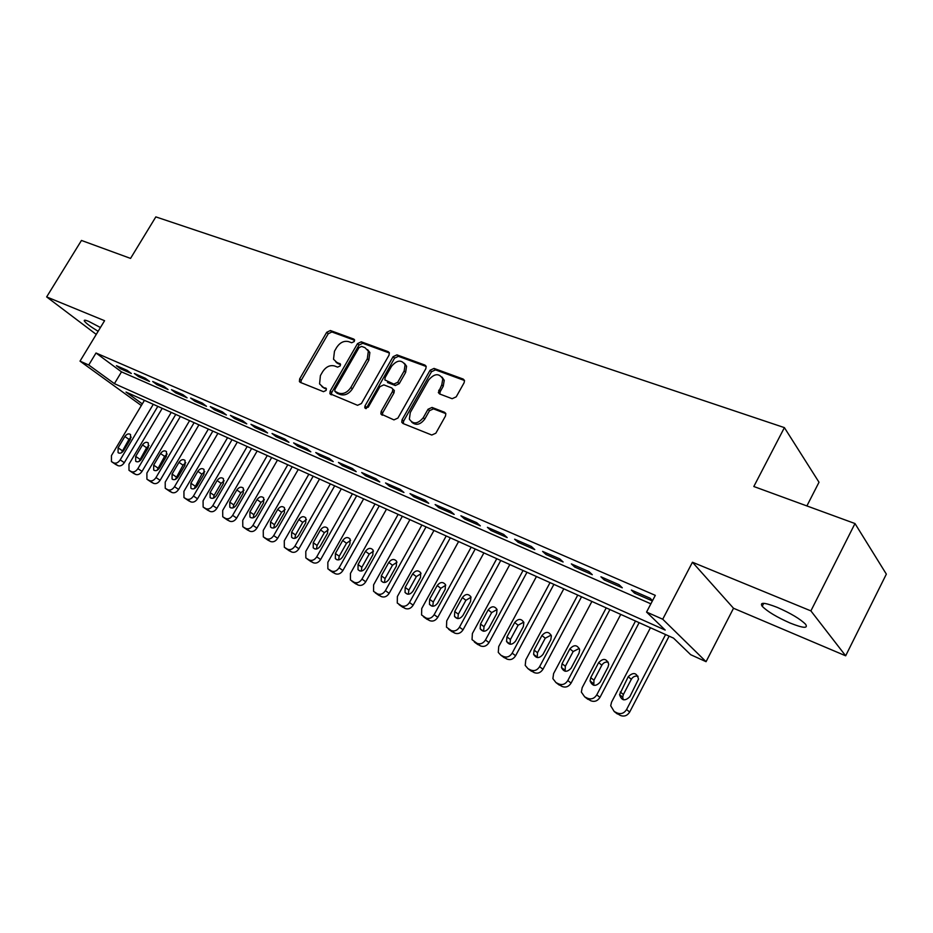 <?xml version="1.0" encoding="UTF-8"?>
<svg xmlns="http://www.w3.org/2000/svg" width="933" height="933" viewBox="0 0 933 933"><rect width="100%" height="100%" fill="white"/><g stroke="black" fill="none" stroke-linecap="round" stroke-linejoin="round"><path stroke-width="1.4" d="M321.792 386.367L324.159 388.14L319.564 383.918L320.416 375.567L322.69 371.637C326.037 366.716 330.002 364.826 334.585 365.969L337.629 367.136L340.253 365.899L340.463 364.15L336.708 362.296L333.524 359.24L334.469 351.251L336.72 347.344C340.055 342.458 344.032 340.545 348.627 341.63L351.694 342.749L354.307 341.501L353.794 339.099L330.364 330.527L326.702 332.311L299.656 378.915L299.411 381.574L300.298 382.378L323.494 391.673L326.107 390.437L326.305 388.606L322.421 387.055M777.259 607.383C764.442 602.391 759.415 602.03 762.203 606.287C767.439 611.558 776.757 617.145 790.169 623.069C803.208 628.236 808.351 628.644 805.599 624.282C800.211 618.941 790.764 613.308 777.259 607.383M100.437 327.53L88.6 321.325C85.101 319.914 83.702 319.832 84.39 321.092C86.116 323.378 90.699 326.783 98.14 331.308M452.143 398.706L456.214 396.852L464.109 382.763L464.506 380.641L463.165 379.055L434.032 368.418L430.055 370.261L402.088 419.745L401.761 422.241L402.939 423.477L431.781 435.035L435.851 433.204L445.461 416.048L445.834 413.751L444.54 412.269L432.037 407.441L428.014 409.272L423.279 417.692C417.821 424.107 413.179 424.585 409.365 419.139L410.275 412.584L428.702 379.941C434.451 373.363 439.151 373.013 442.802 378.891L441.787 384.816L438.335 392.536L439.618 393.971L452.143 398.706M854.99 523.541L886.35 574.133L845.66 655.806L810.894 610.893L854.99 523.541L753.817 486.513L784.396 427.617L155.834 216.888L130.55 258.406L81.463 240.446L46.65 296.916L104.578 320.707L80.016 361.141L88.74 365.001L96.017 353.001L655.304 595.359L646.557 612.06L662.722 619.22L706.059 661.684L690.677 654.698L673.521 638.125L126.025 392.07L142.317 403.907M810.894 610.893L692.449 562.237L662.722 619.22M389.014 355.193L389.353 352.861L388.21 351.671L361.258 341.816L357.502 343.624L330.177 391.079L329.909 393.703L357.561 405.307L361.409 403.534L389.014 355.193M396.945 354.867L424.958 365.095L426.194 366.459L425.821 368.71L397.901 418.077L393.948 419.885L380.862 413.949L381.177 411.406L392.478 391.51L392.816 389.084L391.673 387.883L383.813 384.874L379.941 386.67L368.22 407.243L364.768 407.756L364.978 405.948L393.085 356.686L396.945 354.867L398.426 356.324L426.194 366.482M46.65 296.916L96.251 334.411M127.133 370.354L116.415 365.678L120.649 368.827L131.343 373.492L127.133 370.354M145.315 378.273L134.352 373.503L138.562 376.64L149.513 381.422L145.315 378.273M163.905 386.379L152.697 381.492L156.884 384.641L168.08 389.527L163.905 386.379M182.915 394.659L171.462 389.667L175.626 392.828L187.078 397.82L182.915 394.659M202.379 403.138L190.647 398.029L194.799 401.19L206.508 406.298L202.379 403.138M222.287 411.815L210.287 406.59L214.403 409.75L226.392 414.987L222.287 411.815M242.685 420.701L230.393 415.348L234.475 418.509L246.755 423.874L242.685 420.701M263.561 429.798L250.965 424.317L255.024 427.489L267.596 432.97L263.561 429.798M284.938 439.116L272.051 433.495L276.075 436.667L288.938 442.289L284.938 439.116M306.852 448.656L293.638 442.907L297.627 446.079L310.817 451.84L306.852 448.656M329.302 458.441L315.762 452.54L319.716 455.724L333.233 461.625L329.302 458.441M352.324 468.471L338.446 462.43L342.353 465.602L356.208 471.655L352.324 468.471M375.941 478.757L361.701 472.553L365.561 475.737L379.766 481.941L375.941 478.757M400.164 489.312L385.551 482.956L389.364 486.128L403.942 492.484L400.164 489.312M425.016 500.146L410.019 493.615L413.786 496.788L428.737 503.307L425.016 500.146M450.534 511.261L435.14 504.555L438.837 507.727L454.196 514.421L450.534 511.261M476.728 522.678L460.925 515.797L464.564 518.946L480.332 525.839L476.728 522.678M503.657 534.411L487.411 527.332L490.98 530.48L507.179 537.56L503.657 534.411M531.32 546.458L514.631 539.192L518.13 542.33L534.772 549.595L531.32 546.458M559.753 558.855L542.598 551.38L546.015 554.505L563.124 561.981L559.753 558.855M589.003 571.602L571.358 563.905L574.693 567.031L592.292 574.705L589.003 571.602M619.092 584.711L600.934 576.804L604.187 579.894L622.288 587.802L619.092 584.711M335.74 361.817L338.247 363.707L336.498 362.657M96.017 353.001L121.5 371.87L650.872 603.826M652.529 600.654L650.068 598.205L631.373 590.064L634.533 593.143L652.389 600.934M806.882 505.943L819.011 482.244L784.396 427.617M692.449 562.237L733.513 608.258L845.66 655.806M733.513 608.258L706.059 661.684M88.74 365.001L114.409 383.65L665.182 630.067L646.557 612.06M141.338 405.54L80.016 361.141M121.5 371.87L114.409 383.65M120.649 368.827L121.267 367.8M138.562 376.64L139.192 375.602M156.884 384.641L157.514 383.591M175.626 392.828L176.255 391.755M194.799 401.19L195.429 400.117M214.403 409.75L215.045 408.654M234.475 418.509L235.128 417.413M255.024 427.489L255.677 426.369M276.075 436.667L276.728 435.536M297.627 446.079L298.292 444.924M319.716 455.724L320.381 454.558M342.353 465.602L343.029 464.424M365.561 475.737L366.237 474.535M389.364 486.128L390.041 484.915M413.786 496.788L414.474 495.551M438.837 507.727L439.536 506.467M464.564 518.946L465.264 517.687M490.98 530.48L491.691 529.198M518.13 542.33L518.83 541.023M546.015 554.505L546.738 553.187M574.693 567.031L575.416 565.678M604.187 579.894L604.911 578.53M634.533 593.143L635.256 591.755M340.568 364.593L338.247 363.707M326.422 389.038L324.159 388.14M354.633 340.288L331.903 331.973L328.229 333.746L301.254 380.291L300.869 382.612M389.399 353.012L362.762 343.274L359.007 345.07L331.74 392.455L331.378 394.822M361.619 346.411L358.983 347.671L334.982 389.399L334.784 391.23L338.726 393.178C343.379 394.402 347.426 392.501 350.831 387.498L367.31 358.762L368.36 351.111L364.896 347.612L361.619 346.411M336.393 392.7L335.472 391.883M367.602 349.653L369.865 352.557L368.827 360.196L352.382 388.886C348.965 393.889 344.942 395.779 340.277 394.554L337.035 393.271M392.956 389.224L394.321 390.495L393.983 392.921L382.705 412.794L382.355 415.243M398.426 356.324L394.566 358.132L366.191 408.596M404.152 370.961L405.097 364.768C401.47 359.473 396.957 359.986 391.568 366.272L385.166 377.503L384.839 379.929L393.831 384.093L397.726 382.273L404.152 370.961L405.633 372.407L406.578 366.214L404.444 363.357M405.633 372.407L399.219 383.696L395.324 385.516L387.475 382.507M442.02 377.084L444.248 380.349L443.233 386.262L440.166 391.72L439.816 394.053M411.686 422.113C415.99 425.798 420.351 424.783 424.76 419.092L423.279 417.692M445.799 413.611L433.507 408.864L429.495 410.683L424.76 419.092M464.471 380.489L435.478 369.876L431.512 371.719L403.604 421.133L403.266 423.617M153.28 404.327L120.17 459.899C118.234 462.675 116.124 463.689 113.838 462.92L111.435 461.602L111.447 455.596L144.44 400.35M157.817 406.368L124.322 462.651C122.398 465.427 120.287 466.43 118.001 465.672L115.715 464.447M131.215 437.157L128.964 439.35L121.477 452.738M123.692 450.569L130.468 439.198L130.538 434.533C128.684 433.262 126.783 433.927 124.859 436.516L118.094 447.852L118.071 452.598C119.925 453.811 121.803 453.135 123.692 450.569M171.24 412.398L137.886 468.634C135.938 471.445 133.792 472.46 131.46 471.678L128.987 470.302L128.976 464.237L162.214 408.339M175.766 414.427L142.026 471.387C140.078 474.197 137.944 475.212 135.612 474.419L133.256 473.159M149 445.496L146.598 447.77L139.052 461.45M141.408 459.188L148.242 447.677L148.312 442.965C146.399 441.636 144.475 442.3 142.516 444.936L135.693 456.4L135.682 461.205C137.583 462.465 139.495 461.788 141.408 459.188M189.597 420.643L155.998 477.556C154.027 480.402 151.857 481.428 149.467 480.623L146.913 479.2L146.889 473.066L180.372 416.503M194.111 422.672L160.114 480.32C158.155 483.154 155.986 484.169 153.595 483.364L151.181 482.069M167.17 454.009L164.616 456.377L157.012 470.337M159.52 467.993L166.401 456.342L166.471 451.595C164.523 450.207 162.54 450.861 160.546 453.543L153.688 465.147L153.677 469.999C155.624 471.317 157.572 470.64 159.52 467.993M208.362 429.075L174.518 486.688C172.523 489.568 170.319 490.595 167.882 489.778L165.234 488.286L165.211 482.093L198.927 424.842M212.852 431.093L178.611 489.452C176.629 492.321 174.424 493.335 171.999 492.519L169.503 491.178M185.749 462.733L183.031 465.17L175.369 479.422M178.04 476.996L184.979 465.205L185.026 460.412C183.043 458.966 181.025 459.607 178.984 462.348L172.069 474.092L172.069 478.979C174.063 480.355 176.045 479.69 178.04 476.996M227.547 437.705L193.458 496.029C191.452 498.945 189.201 499.971 186.717 499.132L183.976 497.581L183.929 491.329L217.902 433.367M232.025 439.711L197.528 498.782C195.533 501.686 193.283 502.712 190.798 501.872L188.244 500.485M204.747 471.655L201.866 474.162L194.146 488.705M196.98 486.198L203.965 474.267L204.012 469.439C201.983 467.911 199.919 468.553 197.843 471.34L190.88 483.236L190.88 488.169C192.921 489.603 194.95 488.95 196.98 486.198M247.175 446.522L212.829 505.581C210.8 508.532 208.514 509.57 205.971 508.695L203.137 507.074L203.079 500.776L237.309 442.09M251.618 448.516L216.876 508.322C214.858 511.272 212.584 512.299 210.042 511.436L207.406 510.001M224.165 480.787L221.121 483.364L214.135 495.365L213.365 498.187M216.351 495.621L223.384 483.527L223.442 478.676C221.354 477.066 219.255 477.696 217.121 480.542L210.112 492.577L210.112 497.557C212.199 499.073 214.275 498.42 216.351 495.621M267.258 455.549L232.644 515.343C230.603 518.34 228.282 519.378 225.681 518.491L222.742 516.789L222.684 510.433L257.158 451.012M271.678 457.532L236.667 518.095C234.626 521.069 232.317 522.107 229.716 521.22L226.999 519.739M244.026 490.128L240.831 492.776L233.786 504.928L233.017 507.89M236.177 505.254L243.256 493.009L243.315 488.122C241.181 486.443 239.035 487.049 236.854 489.953L229.786 502.152L229.798 507.167C231.92 508.753 234.055 508.112 236.177 505.254M287.796 464.774L252.936 525.349C250.872 528.37 248.516 529.431 245.857 528.51L242.802 526.725L242.732 520.322L277.463 460.132M292.192 466.757L256.925 528.09C254.872 531.099 252.516 532.148 249.857 531.239L247.058 529.699M264.354 499.703L260.983 502.409L253.893 514.713L253.135 517.815M256.458 515.121L263.596 502.712L263.654 497.802C261.473 496.029 259.269 496.613 257.041 499.587L249.916 511.937L249.927 516.987C252.108 518.655 254.289 518.037 256.458 515.121M308.835 474.232L273.707 535.589C271.62 538.656 269.217 539.706 266.5 538.773L263.316 536.895L263.258 530.434L298.257 469.474M313.185 476.192L277.661 538.318C275.585 541.373 273.194 542.423 270.477 541.49L267.584 539.904M285.16 509.5L281.614 512.264L274.465 524.719L273.731 527.973M277.218 525.209L284.413 512.649L284.483 507.715C282.256 505.838 279.993 506.409 277.707 509.441L270.523 521.955L270.535 527.04C272.763 528.801 274.99 528.195 277.218 525.209M330.364 483.912L294.968 546.073C292.869 549.175 290.431 550.237 287.644 549.269L284.332 547.286L284.273 540.802L319.529 479.037M334.69 485.848L298.887 548.802C296.799 551.893 294.362 552.954 291.586 551.986L288.6 550.342M306.456 519.529L302.735 522.352L295.539 534.971L294.828 538.364M298.49 535.554L305.732 522.818L305.814 517.873C303.54 515.879 301.219 516.439 298.863 519.541L291.621 532.218L291.632 537.315C293.907 539.192 296.193 538.598 298.49 535.554M352.417 493.814L316.754 556.814C314.631 559.952 312.147 561.025 309.301 560.033L305.837 557.922L305.791 551.415L341.315 488.834M356.698 495.738L320.637 559.532C318.526 562.657 316.042 563.73 313.208 562.727L310.118 561.025M328.264 529.816L324.357 532.685L317.115 545.478L316.427 549.001M320.264 546.132L327.565 533.244L327.67 528.3C325.337 526.165 322.958 526.69 320.52 529.874L313.243 542.726L313.231 547.846C315.564 549.829 317.908 549.257 320.264 546.132M375.008 503.972L339.076 567.812C336.93 570.996 334.399 572.081 331.495 571.054L327.868 568.815L327.845 562.284L363.637 498.863M379.253 505.873L342.912 570.518C340.778 573.69 338.259 574.763 335.355 573.748L332.171 571.976M350.61 540.359L346.516 543.263L339.215 556.231L338.551 559.893M342.574 556.989L349.933 543.916L350.062 538.982C347.682 536.708 345.233 537.198 342.714 540.475L335.379 553.491L335.344 558.61C337.734 560.733 340.148 560.185 342.574 556.989M398.146 514.375L361.957 579.09C359.788 582.32 357.211 583.405 354.237 582.355L350.446 579.953L350.446 573.422L386.507 509.138M402.356 516.264L365.748 581.784C363.59 585.003 361.024 586.087 358.05 585.026L354.75 583.183M373.503 551.158L369.223 554.109L361.852 567.252L361.234 571.054M365.444 568.104L372.862 554.855L373.013 549.945C370.588 547.508 368.069 547.963 365.468 551.321L358.074 564.512L358.015 569.631C360.453 571.906 362.937 571.393 365.444 568.104M421.879 525.034L385.411 590.659C383.218 593.924 380.606 595.021 377.55 593.936L373.562 591.359L373.608 584.839L409.937 519.669M426.043 526.9L389.154 593.341C386.985 596.595 384.373 597.68 381.317 596.595L377.9 594.683M396.98 562.237L392.49 565.223L385.072 578.542L384.478 582.495M388.898 579.498L396.362 566.063L396.56 561.199C394.088 558.575 391.487 558.995 388.781 562.447L381.329 575.824L381.235 580.921C383.731 583.358 386.285 582.88 388.898 579.498M446.207 535.974L409.47 602.52C407.255 605.832 404.584 606.928 401.458 605.82L397.271 603.033L397.365 596.549L433.973 530.469M450.324 537.816L413.156 605.179C410.963 608.479 408.304 609.576 405.179 608.468L401.633 606.462M421.04 573.597L416.34 576.617L408.864 590.123L408.316 594.216M412.934 591.195L420.468 577.562L420.701 572.757C418.194 569.923 415.523 570.285 412.689 573.853L405.179 587.417L405.039 592.467C407.593 595.102 410.217 594.683 412.934 591.195M471.165 547.181L434.148 614.684C431.909 618.043 429.192 619.15 425.984 618.008L421.564 614.964L421.728 608.561L458.604 541.548M475.224 549.012L437.787 617.331C435.559 620.678 432.854 621.775 429.647 620.632L425.973 618.544M445.717 585.259L440.808 588.303L433.274 602.007L432.772 606.24M437.6 603.185L445.181 589.364L445.484 584.653C442.942 581.574 440.178 581.877 437.204 585.551L429.635 599.313L429.448 604.292C432.037 607.15 434.755 606.777 437.6 603.185M496.776 558.692L459.468 627.174C457.217 630.58 454.441 631.688 451.152 630.51L446.487 627.174L446.72 620.888L483.889 552.907M500.764 560.488L463.048 629.798C460.809 633.192 458.045 634.3 454.768 633.122L450.942 630.93M471.048 597.225L465.905 600.292L458.313 614.194L457.87 618.579M462.908 615.488L470.559 601.47L470.92 596.898C468.354 593.528 465.497 593.75 462.36 597.563L454.744 611.512L454.488 616.386C457.112 619.512 459.922 619.209 462.908 615.488M523.051 570.506L485.463 639.991C483.189 643.443 480.367 644.563 476.996 643.338L472.04 639.653L472.378 633.542L509.826 564.558M526.982 572.267L488.985 642.592C486.723 646.044 483.9 647.152 480.542 645.939L476.565 643.642M497.032 609.517L491.668 612.596L484.017 626.696L483.621 631.221M488.892 628.119L496.589 613.891L497.032 609.506C494.467 605.797 491.516 605.925 488.181 609.879L480.507 624.037L480.168 628.749C482.816 632.189 485.72 631.979 488.892 628.119M550.038 582.635L512.17 653.147C509.861 656.657 506.981 657.777 503.528 656.529L500.834 655.188L498.28 652.4L498.723 646.522L536.452 576.524M553.899 584.373L515.611 655.736C513.325 659.234 510.456 660.354 507.004 659.095L502.875 656.692M523.728 622.136L518.107 625.227L510.409 639.537L510.059 644.213M515.576 641.088L523.331 626.649L523.856 622.509C521.314 618.416 518.258 618.416 514.701 622.533L506.957 636.901L506.537 641.403C509.173 645.216 512.194 645.111 515.576 641.088M577.749 595.091L539.601 666.675C537.268 670.232 534.329 671.363 530.784 670.069L528.02 668.693L525.209 665.392L525.792 659.864L563.8 588.816M581.539 596.793L542.971 669.241C540.662 672.775 537.723 673.906 534.189 672.611L529.886 670.081M551.135 635.105L545.257 638.195L537.501 652.727L537.221 657.543M542.983 654.418L550.797 639.758L551.391 635.944C548.931 631.384 545.77 631.244 541.933 635.525L534.131 650.114L533.606 654.313C536.207 658.57 539.332 658.605 542.983 654.418M606.228 607.884L567.789 680.565C565.433 684.181 562.436 685.323 558.785 683.982L555.951 682.571L552.884 678.629L553.596 673.579L591.895 601.447M609.937 609.552L571.078 683.108C568.745 686.7 565.748 687.831 562.121 686.501L557.631 683.831M579.311 648.435L573.165 651.526L565.34 666.279L565.118 671.235M571.148 668.11L579.02 653.217L579.685 649.835C577.352 644.726 574.087 644.4 569.9 648.867L562.051 663.678L561.444 667.492C563.94 672.273 567.171 672.483 571.148 668.11M635.501 621.04L596.77 694.852C594.391 698.525 591.335 699.668 587.58 698.292L584.664 696.834L581.352 692.088L582.18 687.668L620.76 614.415M639.128 622.673L599.977 697.359C597.61 701.01 594.566 702.152 590.822 700.776L586.134 697.966M608.258 662.15C605.529 661.66 603.394 662.687 601.832 665.217L593.959 680.204L593.796 685.312M600.094 682.186L608.036 667.06L608.724 664.214C606.613 658.476 603.266 657.94 598.659 662.593L590.741 677.638L590.064 680.927C592.385 686.338 595.721 686.758 600.094 682.186M665.591 634.568L626.568 709.546C624.165 713.279 621.051 714.421 617.191 712.999L614.194 711.506L610.695 705.745L611.558 702.152L650.441 627.757M669.124 636.154L629.693 712.031C627.303 715.728 624.189 716.871 620.352 715.448L615.442 712.474M638.044 676.25C635.186 675.644 632.936 676.658 631.314 679.306L623.372 694.514L622.684 697.149L623.291 699.773M629.868 696.659L638.522 679.096C636.773 672.658 633.344 671.853 628.224 676.705L619.559 694.619C621.565 700.765 625.005 701.441 629.868 696.659M354.517 339.787L353.794 339.099M326.258 388.525L325.629 387.965M340.428 364.08L339.752 363.462M301.254 380.291L299.656 378.915M328.229 333.746L326.702 332.311M331.903 331.973L330.364 330.527M331.74 392.455L330.177 391.079M359.007 345.07L357.502 343.624M362.762 343.274L361.258 341.816M389.318 352.744L388.21 351.671M340.277 394.554L338.726 393.178M352.382 388.886L350.831 387.498M368.827 360.196L367.31 358.762M426.136 366.284L424.958 365.095M382.705 412.794L381.177 411.406M393.983 392.921L392.478 391.51M366.517 407.336L364.978 405.948M394.566 358.132L393.085 356.686M395.324 385.516L393.831 384.093M399.219 383.696L397.726 382.273M440.166 391.72L438.708 390.274M443.233 386.262L441.787 384.816M429.495 410.683L428.014 409.272M433.507 408.864L432.037 407.441M445.729 413.424L444.54 412.269M403.604 421.133L402.088 419.745M431.512 371.719L430.055 370.261M435.478 369.876L434.032 368.418M464.436 380.372L463.165 379.055M120.17 459.899L124.322 462.651M112.088 462.057L116.263 464.809M113.838 462.92L118.001 465.672M122.235 450.639L118.094 447.852M128.964 439.35L124.859 436.516M137.886 468.634L142.026 471.387M129.675 470.792L133.827 473.544M131.46 471.678L135.612 474.419M139.822 459.199L135.693 456.4M146.598 447.77L142.516 444.936M155.998 477.556L160.114 480.32M147.647 479.725L151.787 482.466M149.467 480.623L153.595 483.364M157.782 467.934L153.688 465.147M164.616 456.377L160.546 453.543M174.518 486.688L178.611 489.452M166.027 488.845L170.133 491.586M167.882 489.778L171.999 492.519M176.15 476.88L172.069 474.092M183.031 465.17L178.984 462.348M193.458 496.029L197.528 498.782M184.816 498.187L188.898 500.928M186.717 499.132L190.798 501.872M194.927 486.023L190.88 483.236M201.866 474.162L197.843 471.34M212.829 505.581L216.876 508.322M204.024 507.727L208.094 510.468M205.971 508.695L210.042 511.436M214.135 495.365L210.112 492.577M221.121 483.364L217.121 480.542M232.644 515.343L236.667 518.095M223.687 517.5L227.734 520.229M225.681 518.491L229.716 521.22M233.786 504.928L229.786 502.152M240.831 492.776L236.854 489.953M252.936 525.349L256.925 528.09M243.816 527.495L247.828 530.224M245.857 528.51L249.857 531.239M253.893 514.713L249.916 511.937M260.983 502.409L257.041 499.587M273.707 535.589L277.661 538.318M264.412 537.735L268.389 540.452M266.5 538.773L270.477 541.49M274.465 524.719L270.523 521.955M281.614 512.264L277.707 509.441M294.968 546.073L298.887 548.802M285.51 548.207L289.452 550.925M287.644 549.269L291.586 551.986M295.539 534.971L291.621 532.218M302.735 522.352L298.863 519.541M316.754 556.814L320.637 559.532M307.109 558.949L311.016 561.643M309.301 560.033L313.208 562.727M317.115 545.478L313.243 542.726M324.357 532.685L320.52 529.874M339.076 567.812L342.912 570.518M329.244 569.946L333.116 572.629M331.495 571.054L335.355 573.748M339.215 556.231L335.379 553.491M346.516 543.263L342.714 540.475M361.957 579.09L365.748 581.784M351.928 581.212L355.753 583.895M354.237 582.355L358.05 585.026M361.852 567.252L358.074 564.512M369.223 554.109L365.468 551.321M385.411 590.659L389.154 593.341M375.194 592.77L378.973 595.429M377.55 593.936L381.317 596.595M385.072 578.542L381.329 575.824M392.49 565.223L388.781 562.447M409.47 602.52L413.156 605.179M399.032 604.619L402.764 607.266M401.458 605.82L405.179 608.468M408.864 590.123L405.179 587.417M416.34 576.617L412.689 573.853M434.148 614.684L437.787 617.331M423.5 616.771L427.174 619.395M425.984 618.008L429.647 620.632M433.274 602.007L429.635 599.313M440.808 588.303L437.204 585.551M459.468 627.174L463.048 629.798M448.61 629.239L452.225 631.851M451.152 630.51L454.768 633.122M458.313 614.194L454.744 611.512M465.905 600.292L462.36 597.563M485.463 639.991L488.985 642.592M474.372 642.044L477.929 644.633M476.996 643.338L480.542 645.939M484.017 626.696L480.507 624.037M491.668 612.596L488.181 609.879M512.17 653.147L515.611 655.736M500.834 655.188L504.321 657.765M503.528 656.529L507.004 659.095M510.409 639.537L506.957 636.901M518.107 625.227L514.701 622.533M539.601 666.675L542.971 669.241M528.02 668.693L531.437 671.247M530.784 670.069L534.189 672.611M537.501 652.727L534.131 650.114M545.257 638.195L541.933 635.525M567.789 680.565L571.078 683.108M555.951 682.571L559.287 685.09M558.785 683.982L562.121 686.501M565.34 666.279L562.051 663.678M573.165 651.526L569.9 648.867M596.77 694.852L599.977 697.359M584.664 696.834L587.918 699.33M587.58 698.292L590.822 700.776M593.959 680.204L590.741 677.638M601.832 665.217L598.659 662.593M626.568 709.546L629.693 712.031M614.194 711.506L617.354 713.967M617.191 712.999L620.352 715.448M623.372 694.514L620.247 691.983M631.314 679.306L628.224 676.705M762.203 606.287L763.719 603.324M84.39 321.092L84.926 320.206M300.403 382.425L299.411 381.574M331.028 394.682L329.909 393.703M369.865 352.557L368.36 351.111M382.238 415.197L380.862 413.949M394.321 390.495L392.816 389.084M365.654 408.549L364.768 407.756M406.578 366.214L405.097 364.768M439.793 393.971L438.335 392.536M444.248 380.349L442.802 378.891M403.254 423.605L401.761 422.241M118.713 453.041L118.071 452.598M136.381 461.672L135.682 461.205M154.423 470.512L153.677 469.999M172.885 479.539L172.069 478.979M191.755 488.764L190.88 488.169M211.068 498.21L210.112 497.557M230.824 507.879L229.798 507.167M251.047 517.768L249.927 516.987M271.76 527.891L270.535 527.04M292.974 538.259L291.632 537.315M314.701 548.884L313.231 547.846M336.988 559.777L335.344 558.61M359.823 570.938L358.015 569.631M383.253 582.379L381.235 580.921M407.301 594.111L405.039 592.467M431.991 606.158L429.448 604.292M457.357 618.521L454.488 616.386M483.434 631.209L480.168 628.749M509.989 644.027L506.537 641.403M536.988 656.914L533.606 654.313M564.745 670.069L561.444 667.492M593.283 683.481L590.064 680.927M622.684 697.149L619.559 694.619"/></g></svg>
